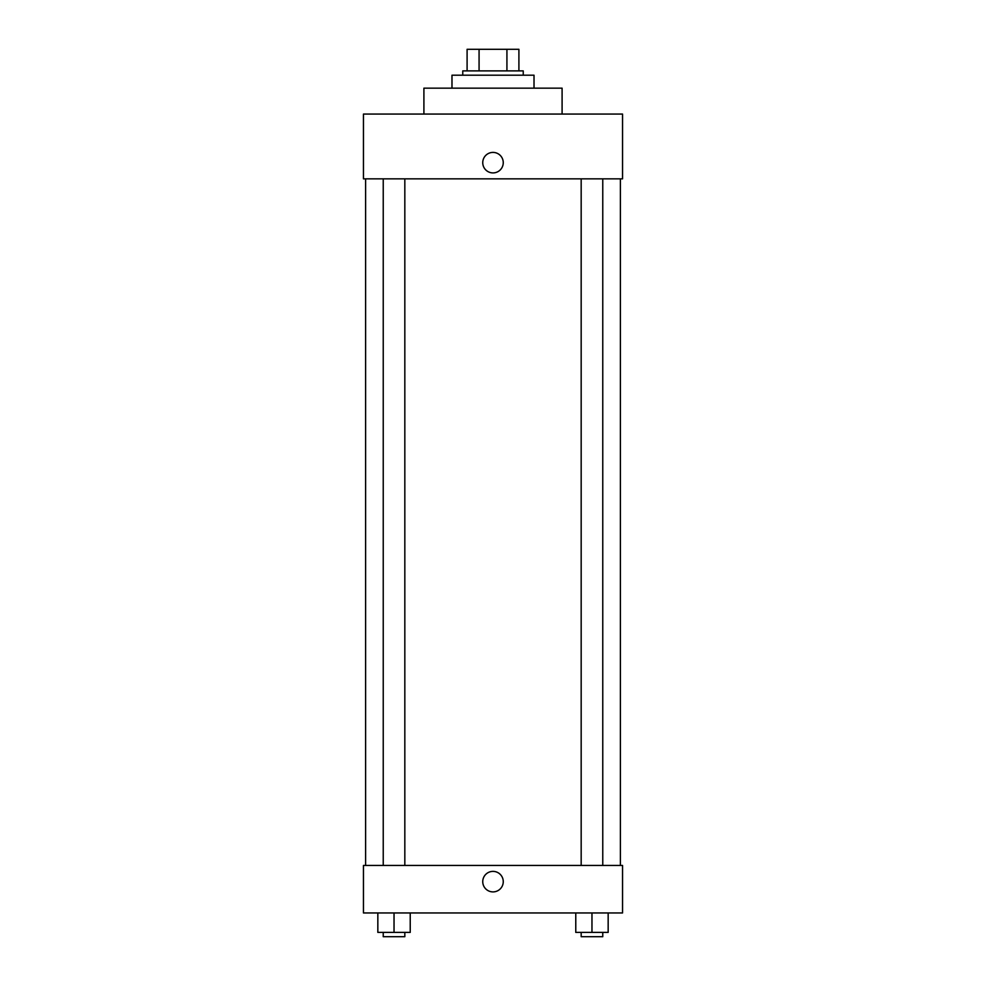 <?xml version="1.0" encoding="UTF-8"?>
<svg xmlns="http://www.w3.org/2000/svg" width="986" height="986" viewBox="0 0 986 986"><rect width="100%" height="100%" fill="white"/><g stroke="black" fill="none" stroke-linecap="round" stroke-linejoin="round"><path stroke-width="1.48" d="M479.073 70.893L479.073 49.3L467.093 49.3L467.093 70.893L467.093 49.3M479.073 49.3L518.907 49.3L518.907 70.893M506.927 70.893L506.927 49.3M462.767 75.207L462.767 70.893L523.233 70.893L523.233 75.207M534.018 88.161L534.018 75.207L451.982 75.207L451.982 88.161M562.094 114.068L562.094 88.161L423.906 88.161L423.906 114.068M622.548 114.068L363.452 114.068L622.548 114.068L622.548 178.848L363.452 178.848L363.452 114.068M482.746 162.653A10.254 10.254 0 0 1 498.127 153.779A10.254 10.254 0 0 1 498.127 171.539A10.254 10.254 0 0 1 482.746 162.653M581.173 178.848L581.173 865.449M383.234 865.449L383.234 178.848M363.452 865.449L622.548 865.449L622.548 912.95L363.452 912.95L363.452 865.449M493 891.899A10.254 10.254 0 0 1 484.114 876.517A10.254 10.254 0 0 1 501.886 876.517A10.254 10.254 0 0 1 493 891.899M575.775 912.95L575.775 932.386L608.165 932.386L608.165 912.95L608.165 932.386M591.97 932.386L591.97 912.95M602.766 932.386L602.766 936.7L581.173 936.7L581.173 932.386M377.835 912.95L377.835 932.386L410.225 932.386L410.225 912.95L410.225 932.386M394.03 932.386L394.03 912.95M404.827 932.386L404.827 936.7L383.234 936.7L383.234 932.386M620.391 865.449L620.391 178.848M365.609 865.449L365.609 178.848M602.766 178.848L602.766 865.449M404.827 865.449L404.827 178.848"/></g></svg>
